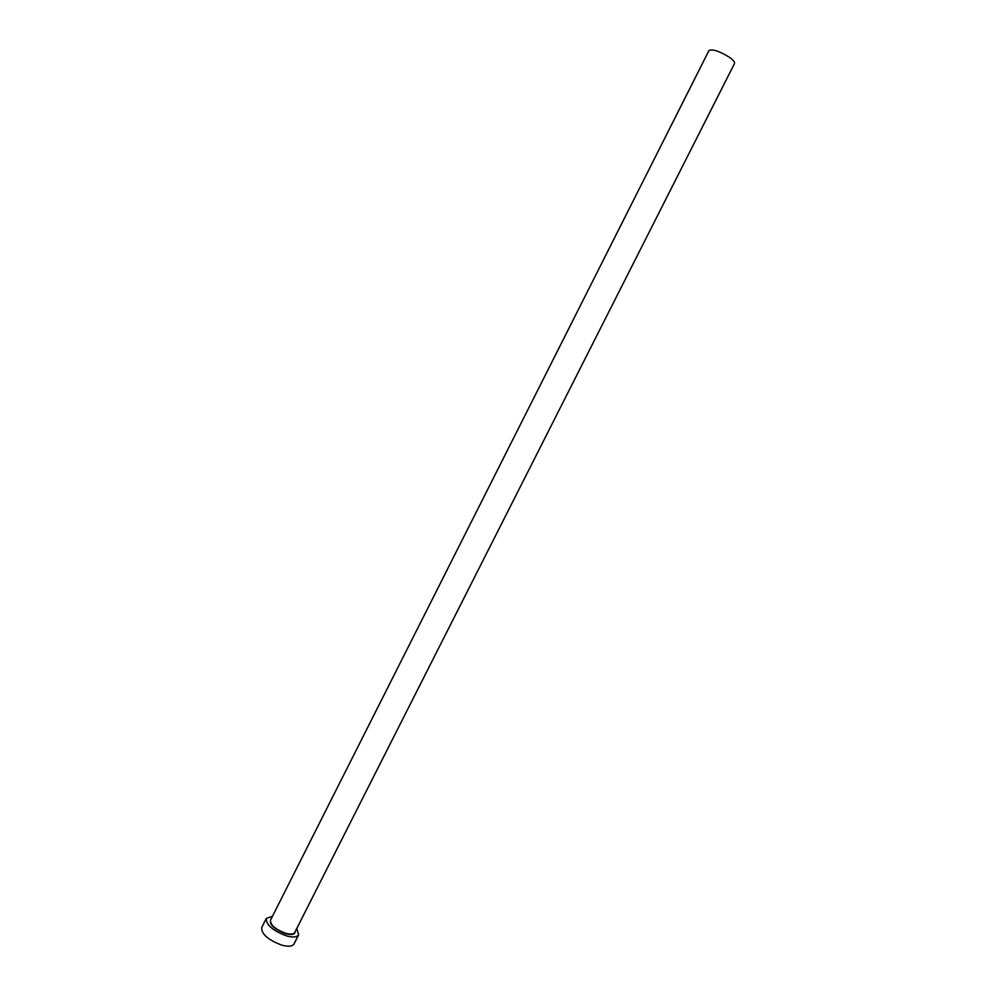 <?xml version="1.0" encoding="UTF-8"?>
<svg xmlns="http://www.w3.org/2000/svg" width="996" height="996" viewBox="0 0 996 996"><rect width="100%" height="100%" fill="white"/><g stroke="black" fill="none" stroke-linecap="round" stroke-linejoin="round"><path stroke-width="1.49" d="M708.94 50.597C712.202 48.841 718.801 50.921 728.748 56.847C733.068 59.835 734.986 62.051 734.513 63.52L294.754 932.443C293.571 934.298 290.533 934.572 285.665 933.277C275.382 929.38 270.327 925.01 270.501 920.192L708.94 50.597M272.481 916.245L266.306 918.437C266.069 924.873 272.817 930.7 286.549 935.904C293.036 937.622 297.069 937.248 298.651 934.783L296.746 928.509M266.306 918.437L261.687 927.6C261.4 934.124 268.136 939.975 281.868 945.154C288.367 946.86 292.413 946.449 294.019 943.934L298.651 934.783M295.14 931.683C294.816 934.559 291.641 935.232 285.603 933.7C273.663 928.895 268.758 924.139 270.875 919.433"/></g></svg>
